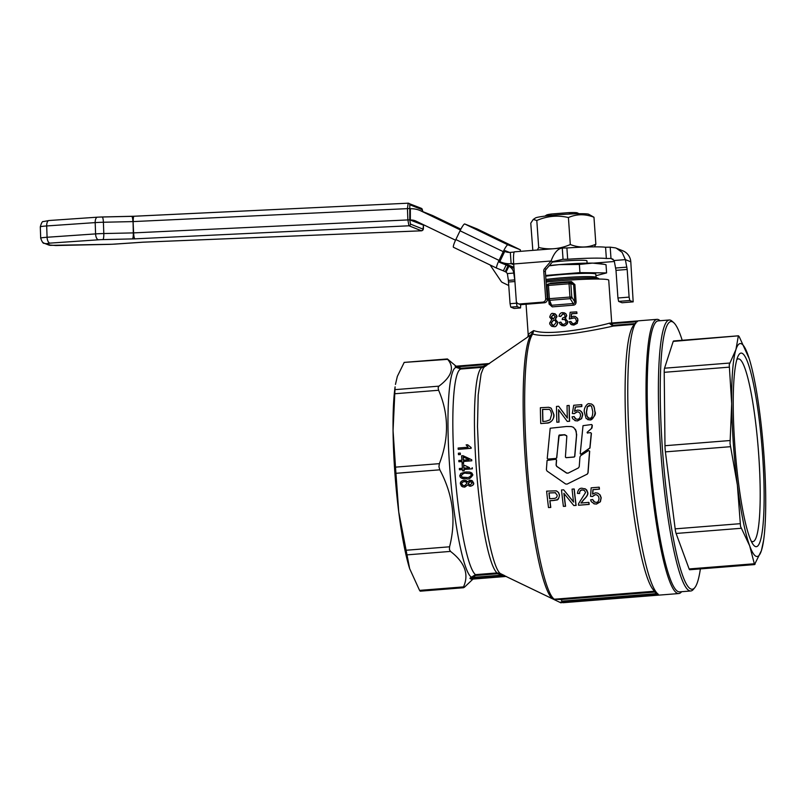 <?xml version="1.0" encoding="UTF-8"?>
<svg xmlns="http://www.w3.org/2000/svg" width="806" height="806" viewBox="0 0 806 806"><rect width="100%" height="100%" fill="white"/><g stroke="black" fill="none" stroke-linecap="round" stroke-linejoin="round"><path stroke-width="1.21" d="M590.687 432.661L591.413 433.457L590.838 432.862L591.413 433.457L589.972 448.045L581.035 454.282L580.219 453.818L583.02 425.669L591.604 424.52L592.168 425.115L591.433 428.56L587.1 432.338L587.332 432.923L590.687 432.661L591.272 433.255L589.831 447.955L580.894 454.231L580.219 453.818M581.035 454.282L580.36 453.869L581.035 454.282M591.604 424.52L592.319 425.377L591.745 424.782L592.319 425.377L592.017 427.966L587.1 432.338L587.332 432.923M587.252 432.55L587.483 433.124M566.517 426.495L571.323 426.565L573.57 427.371L576.209 431.119L576.471 435.875L574.648 456.398L574.053 457.002L566.003 457.647L565.409 457.042L566.83 436.177L564.895 434.706L559.193 435.018L556.624 457.838L556.029 458.443L547.818 459.088L547.234 458.483L550.186 428.238L566.517 426.495M575.464 429.245L576.673 434.595L574.789 456.448L574.194 457.042L566.144 457.687L565.409 457.042M566.578 435.603L564.18 434.867L558.81 435.734L556.765 457.879L556.17 458.473L547.959 459.128L547.234 458.483M547.959 459.128L547.365 458.533L547.959 459.128M570.708 471.832L568.18 473.112L566.719 473.011L556.835 466.402L556.211 465.102L556.593 460.014L555.908 459.319L556.593 460.014L555.767 459.279L547.072 460.448L546.387 469.717L547.002 471.016L565.631 483.993L567.102 484.104L587.373 474.059M587.111 474.22L587.927 472.981L589.549 451.138L588.582 450.544L580.723 455.622L579.967 456.891L579.222 466.714L578.416 467.933L568.049 473.182L566.588 473.082L556.704 466.422L556.08 465.112L556.452 459.984L555.767 459.279M587.242 474.13L588.058 472.9L589.69 451.209L588.582 450.544M531.144 334.601A3.234 3.164 37.5 0 1 532.695 334.047L533.713 330.591L531.144 334.601A133.867 18.588 85.5 0 0 525.24 458.574A133.867 18.588 85.5 0 0 552.775 598.929L559.908 602.334L562.256 601.699L561.157 599.513L654.593 592.078L654.754 591.211L554.397 599.231C544.322 593.367 531.356 527.255 526.771 458.423A134.3 18.649 -94.5 0 1 532.695 334.047C551.929 339.588 604.329 328.072 613.124 326.098L609.83 323.77L637.375 321.715M654.593 592.078L658.28 594.254A137.534 19.092 -94.5 0 1 657.787 593.861L654.401 590.919A134.3 18.649 -94.5 0 1 627.874 459.632A134.3 18.649 -94.5 0 1 633.315 325.805L636.196 322.36A137.534 19.092 -94.5 0 1 638.755 320.798L657.001 319.347A137.534 19.092 -94.5 0 1 658.331 319.569A137.534 19.092 -94.5 0 1 660.043 320.728M634.503 324.385L612.52 326.128M556.694 491.015L558.608 492.557L559.475 494.975C558.357 502.34 556.15 499.115 554.065 500.445L549.964 500.768A134.3 18.649 85.5 0 0 550.78 507.448L548.503 507.558L550.78 507.448M558.649 406.264L556.483 406.436A135.267 18.78 85.5 0 0 556.845 422.233L558.87 422.072A135.267 18.78 -94.5 0 1 558.558 409.66L567.273 421.407L569.439 421.236A135.267 18.78 -94.5 0 1 569.066 405.438L567.051 405.599A135.267 18.78 85.5 0 0 567.313 417.992L558.649 406.264L567.454 418.042M569.066 405.438L569.217 405.499A134.3 18.649 85.5 0 0 569.58 421.286L567.273 421.407M558.709 409.861A134.3 18.649 85.5 0 0 559.011 422.132L556.845 422.233M574.114 416.531L572.058 416.863L572.613 418.636L575.494 420.762L577.338 420.873L581.458 418.616L582.617 414.788L581.579 411.725L579.746 410.365L577.529 410.063L574.537 411.292L575.323 406.99L581.69 406.486A135.267 18.78 -94.5 0 1 581.66 404.642L573.721 405.267L572.331 413.488L574.174 413.589L577.046 411.816L578.466 411.957L580.028 413.186L580.542 415.13C580.239 417.84 579.151 419.231 577.267 419.281L575.202 418.657L574.114 416.531L575.998 419.12M578.738 412.057L577.197 411.876L574.315 413.649L572.331 413.488M581.66 404.642L581.811 404.693A134.3 18.649 85.5 0 0 581.841 406.546L575.474 407.05L574.678 411.352M579.816 410.395L582.385 412.894L582.768 414.848L581.6 418.677L577.479 420.934L574.849 420.571M591.654 404.068L593.861 406.123L594.929 411.453C596.269 414.123 594.606 416.944 589.952 419.936L587.695 419.624M550.085 407.645L551.233 408.279L553.873 414.526C554.669 417.317 551.697 423.422 546.649 423.11L540.886 423.573L546.508 423.059C551.636 422.435 554.044 419.573 553.722 414.465L551.233 408.279M563.666 489.796L561.5 489.967A135.267 18.78 85.5 0 0 563.384 506.38L565.409 506.218A135.267 18.78 -94.5 0 1 563.898 493.322L573.801 505.543L575.978 505.372A135.267 18.78 -94.5 0 1 574.084 488.97L572.058 489.131A135.267 18.78 85.5 0 0 573.519 501.997L563.666 489.796L573.671 502.057M574.084 488.97L574.225 489.02A134.3 18.649 85.5 0 0 576.119 505.433L573.801 505.543M564.059 493.524A134.3 18.649 85.5 0 0 565.56 506.279L563.384 506.38M588.783 502.39L588.934 502.45A134.3 18.649 85.5 0 0 589.176 504.395L578.617 505.241L589.025 504.334A135.267 18.78 -94.5 0 1 588.783 502.39L580.955 503.015L583.665 499.609C586.818 496.617 588.128 494.209 587.594 492.406L585.73 489.141L582.123 488.265C579.585 487.983 578.023 489.695 577.449 493.403L579.494 493.453C579.665 490.965 580.582 489.796 582.254 489.927L584.39 490.471L585.569 492.516L578.527 503.75L578.466 505.181M583.846 490.159L582.395 489.988C580.401 490.3 579.474 491.479 579.645 493.514L577.449 493.403M584.844 488.638L586.728 489.998L587.745 492.466C588.37 494.108 587.06 496.516 583.816 499.67L581.106 503.075M592.642 499.519L590.607 499.851L591.292 501.644L594.354 503.901L596.299 504.032L600.248 501.705L601.044 497.735L599.765 494.622L597.73 493.141L595.463 492.819L592.561 494.078L592.944 489.615L599.311 489.111A135.267 18.78 -94.5 0 1 599.1 487.187L591.161 487.821L590.546 496.355L592.42 496.466L595.14 494.632L596.591 494.783L598.294 496.073L598.989 498.088C598.888 500.979 597.921 502.41 596.087 502.38L593.81 501.624L592.642 499.519L594.788 502.209M596.863 494.884L595.291 494.693L592.561 496.516L590.546 496.355M599.1 487.187L599.241 487.247A134.3 18.649 85.5 0 0 599.452 489.171L593.085 489.675L592.712 494.138M597.8 493.171L600.148 494.985L601.195 497.796L600.389 501.765L596.45 504.093L593.76 503.71M82.474 218.214L79.502 218.416M593.972 217.237C585.206 213.852 576.683 213.943 568.411 217.529C557.631 215.031 547.103 216.018 536.806 220.501L533.25 219.444L535.466 217.963A26.86 1.824 -4 0 1 566.92 214.184A26.86 1.824 -4 0 1 588.682 214.245L593.972 217.237L595.856 244.238L594.445 246.858M533.25 219.444L530.761 223.181L532.826 250.364M537.38 250.001L538.7 247.502C549.48 250.001 560.009 249.014 570.305 244.53C579.061 247.926 587.584 247.825 595.856 244.238M143.307 242.173A5.662 0.504 -92.3 0 1 143.277 242.183L421.508 230.808C423.079 229.619 423.462 231.241 423.462 225.327L423.009 229.116L410.496 224.108L409.77 219.837L409.811 204.744A1.622 1.602 -68.2 0 0 408.158 203.193L407.453 208.522L407.856 219.816L408.954 225.791L421.558 230.798M460.599 229.69L447.421 223.212L460.71 229.468M611.724 322.994L608.732 280.196A42.073 2.861 176 0 0 608.298 279.823A42.073 2.861 176 0 0 546.105 282.07M681.594 591.705A137.534 19.092 -94.5 0 1 678.813 593.548A137.534 19.092 -94.5 0 1 677.473 593.337A137.534 19.092 -94.5 0 1 648.508 453.254A137.534 19.092 -94.5 0 1 657.001 319.347M610.102 323.125L638.241 320.889L609.396 323.176L609.83 323.77L609.396 323.176C600.097 326.087 549.954 336.696 533.713 330.591C529.068 333.412 527.386 335.064 528.665 335.548M657.787 593.861A137.534 19.092 -94.5 0 1 630.624 459.41A137.534 19.092 -94.5 0 1 636.196 322.36M561.45 602.052L658.28 594.254M556.331 599.039L554.397 599.231A3.234 3.184 -53.6 0 1 552.775 598.929M487.106 363.708L457.052 366.105L489.595 363.506L487.106 363.708L485.484 365.561L482.734 366.539L482.683 367.294L484.688 366.609L532.826 333.503M471.812 579.171L506.289 576.431L471.812 579.171A106.795 14.83 -94.5 0 1 470.906 579A106.795 14.83 -94.5 0 1 469.969 578.436L471.903 578.365L471.732 577.519L469.969 578.436M463.44 587.725L464.407 587.252L463.44 587.725L463.521 586.889L419.563 590.385L420.208 591.171M464.407 587.252L472.991 579.071M456.055 366.176L447.441 358.972M457.052 366.105L455.128 366.246L457.002 366.861L457.052 366.105L455.128 366.246L456.428 367.486C448.902 366.831 445.738 413.015 449.657 466.543C453.214 519.93 463.198 571.373 471.077 576.895L471.792 577.459L475.631 575.494L475.459 574.648L470.059 578.083M610.757 323.287L613.185 325.342L613.144 326.077M471.903 578.365L501.947 575.978L501.785 575.131L471.792 577.459M678.813 593.548L660.567 594.999A137.534 19.092 -94.5 0 1 660.154 595.009L560.573 602.707M564.049 602.414L563.082 602.707L564.049 602.414M569.298 282.271A1.622 1.592 107.1 0 1 570.85 283.752L569.036 283.793L569.137 282.271L548.554 283.914L548.453 285.425L547.062 285.636L548.554 283.914A1.622 1.622 0 0 0 547.062 285.636L547.999 298.885L549.38 298.683L549.652 300.316A1.622 1.521 158.7 0 1 547.999 298.905L547.989 298.895A1.622 1.622 0 0 0 548.1 299.369L550.095 304.477M569.963 297.051L571.776 297.011A1.622 1.511 148.5 0 1 570.245 298.673L569.963 297.051L549.38 298.683L548.453 285.425L569.036 283.793L569.963 297.051M548.926 301.474L549.108 304.114L549.904 303.993M549.974 303.943L552.271 306.864L573.096 305.202L573.227 303.55L551.596 305.273L549.652 300.316L570.245 298.673L573.227 303.55L574.426 303.167L574.819 301.968L576.099 301.968L574.89 284.599L571.414 281.566A42.073 2.861 176 0 0 560.835 282.322A42.073 2.861 176 0 0 550.639 283.218L550.649 283.742M574.89 284.599L573.6 284.599L574.819 301.968L571.776 297.011L570.85 283.752L573.6 284.599L571.706 283.057L571.414 281.566M395.716 470.18L398.738 511.961A106.795 14.83 -94.5 0 1 393.056 430.616A106.795 14.83 -94.5 0 1 395.101 386.85L393.056 430.616L395.716 470.18M395.867 473.313L439.814 469.817L438.948 466.745L439.381 463.651L395.434 467.148M409.599 568.482A106.795 14.83 -94.5 0 1 409.539 568.29A106.795 14.83 -94.5 0 1 398.738 511.961L409.65 568.643L419.563 590.385M406.546 554.901L450.494 551.405L449.436 549.551L449.567 546.8L405.609 550.297M394.668 393.761L438.615 390.265L438.121 387.797L438.938 386.155C451.823 376.432 454.715 367.496 447.612 359.355L404.209 362.408L397.328 376.412L395.454 384.432M673.665 322.601L671.972 321.12A135.922 18.87 85.5 0 0 670.552 320.214A135.922 18.87 85.5 0 0 669.232 319.992L658.049 320.889A135.922 18.87 85.5 0 0 649.656 453.214A135.922 18.87 85.5 0 0 678.289 591.644A135.922 18.87 85.5 0 0 679.599 591.866L690.782 590.979A135.922 18.87 85.5 0 0 693.321 589.428L694.752 587.705A134.3 18.649 -94.5 0 1 690.954 589.025A134.3 18.649 -94.5 0 1 662.331 447.642A134.3 18.649 -94.5 0 1 672.254 321.695A134.3 18.649 -94.5 0 1 673.665 322.601A134.3 18.649 -94.5 0 1 682.188 340.283M545.692 276.216A29.61 2.015 -4 0 1 547.083 276.025A29.61 2.015 -4 0 1 578.577 273.536A29.61 2.015 -4 0 1 595.815 274.161L596.037 277.294M598.918 279.047L598.898 278.805A32.361 2.196 176 0 0 598.657 278.554L595.825 277.193A29.61 2.015 176 0 0 577.197 276.851A29.61 2.015 176 0 0 547.314 279.279A29.61 2.015 176 0 0 545.924 279.46M598.657 278.554A32.361 2.196 176 0 0 578.527 278.181A32.361 2.196 176 0 0 546.015 280.79M579.04 213.721L577.277 212.865A15.495 1.058 176 0 0 577.277 212.865A15.495 1.058 176 0 0 577.227 212.844A15.495 1.058 176 0 0 568.482 212.653L572.875 213.892M751.192 541.028A91.672 12.725 85.5 0 0 751.988 541.511A91.672 12.725 85.5 0 0 752.875 541.652A91.672 12.725 85.5 0 0 758.768 455.541A91.672 12.725 85.5 0 0 739.233 359.033A91.672 12.725 85.5 0 0 738.346 358.882A91.672 12.725 85.5 0 0 736.775 359.768M734.76 444.438A97.083 13.48 -94.5 0 1 737.964 356.403A97.083 13.48 -94.5 0 1 762.627 455.602A97.083 13.48 -94.5 0 1 752.895 544.161A97.083 13.48 -94.5 0 1 734.76 444.438M763.645 540.131L761.428 550.569L754.537 564.573L749.691 545.874L740.533 526.399L737.379 485.031L730.045 443.592L731.687 403.675A106.795 14.83 85.5 0 0 733.369 443.884A106.795 14.83 85.5 0 0 737.379 485.031A106.795 14.83 85.5 0 0 749.691 545.874A106.795 14.83 85.5 0 0 761.428 550.569A106.795 14.83 85.5 0 0 763.645 540.131A106.795 14.83 85.5 0 0 765.7 496.365A106.795 14.83 85.5 0 0 764.028 456.166A106.795 14.83 85.5 0 0 760.008 415.019A106.795 14.83 85.5 0 0 749.217 358.69A106.795 14.83 85.5 0 0 747.696 354.177A106.795 14.83 85.5 0 0 735.959 349.482A106.795 14.83 85.5 0 0 731.687 403.675L729.229 364.644L735.959 349.482L738.296 336.233L739.183 336.596L749.157 358.499M730.075 440.529L664.98 445.708A8.09 1.118 85.5 0 0 665.111 448.751A8.09 1.118 85.5 0 0 665.413 451.874L730.508 446.695M740.251 523.678L675.166 528.857A8.09 1.118 85.5 0 0 675.599 531.567A8.09 1.118 85.5 0 0 676.093 533.461L741.188 528.283M754.204 563.767L689.12 568.945A8.09 1.118 85.5 0 0 689.604 569.741A8.09 1.118 85.5 0 0 689.684 569.751A8.09 1.118 85.5 0 0 689.755 569.731M729.632 363.043L664.537 368.211A8.09 1.118 85.5 0 0 664.285 369.813A8.09 1.118 85.5 0 0 664.215 372.322L729.309 367.143M700.374 568.905A134.3 18.649 -94.5 0 1 694.752 587.705M669.232 319.992A135.922 18.87 85.5 0 0 660.839 452.327A135.922 18.87 85.5 0 0 689.473 590.758A135.922 18.87 85.5 0 0 690.782 590.979M552.312 262.101A21.681 1.471 -4 0 1 586.718 260.67A21.681 1.471 -4 0 1 586.939 260.862L587.1 263.139M664.98 445.708L664.215 372.322M689.12 568.945L676.093 533.461M675.166 528.857L665.413 451.874M664.537 368.211L673.201 341.412L738.548 335.82M755.091 564.129L754.537 564.573M547.778 215.766L551.667 213.983L568.482 212.653M551.667 213.983A15.495 1.058 176 0 0 546.579 215.011L544.947 216.099M545.642 275.461L579.947 272.63L606.596 272.912L595.926 275.712M549.37 265.537A35.595 2.418 -4 0 1 559.112 264.63A35.595 2.418 -4 0 1 592.591 263.109A35.595 2.418 -4 0 1 599.906 263.552L603.684 264.247L592.591 263.109L579.373 264.439L579.947 272.63M579.373 264.439L559.112 264.63L549.118 265.839M606.596 272.912L606.021 264.721L603.684 264.247M438.615 390.265C448.871 413.931 449.123 438.393 439.381 463.651M555.556 492.748L549.087 492.97A134.3 18.649 85.5 0 0 549.732 498.763M548.967 409.377L542.67 409.468A134.3 18.649 85.5 0 0 542.942 421.467M590.627 405.539L587.443 406.708L586.536 412.118L587.03 416.057L588.723 418.153M551.082 408.219L548.735 407.282L540.373 407.715A135.267 18.78 85.5 0 0 540.735 423.513M548.765 409.307L548.614 409.247C550.166 409.377 551.143 411.161 551.546 414.606L550.085 419.785L546.206 421.206L542.801 421.478A135.267 18.78 -94.5 0 1 542.519 409.408L548.886 409.347M584.37 412.219L586.133 418.536L589.811 419.876C592.36 420.863 595.896 414.123 594.778 411.392L594.385 407.826L593.166 405.227L591.453 403.987L589.438 403.756C587.352 402.627 583.292 408.682 584.37 412.219M592.763 411.554C592.732 416.098 591.735 418.344 589.76 418.284L587.846 417.599L586.768 415.584L586.395 412.057L587.302 406.647L589.438 405.347L591.544 406.224L592.763 411.554M550.629 507.387A135.267 18.78 -94.5 0 1 549.823 500.707L553.923 500.385C557.601 500.214 559.404 498.39 559.334 494.924L558.397 492.406L556.18 490.834L546.619 491.146A135.267 18.78 85.5 0 0 548.503 507.558M555.163 492.637L557.158 495.156C557.198 497.292 556.049 498.38 553.722 498.44L549.591 498.773A135.267 18.78 -94.5 0 1 548.946 492.909L555.485 492.718M450.494 551.405C464.84 562.437 469.173 574.265 463.521 586.889M439.814 469.817C453.063 494.683 456.317 520.344 449.567 546.8M549.108 304.114L552.271 306.864M550.639 283.218L549.108 283.863M573.096 305.202C575.031 305.051 576.028 303.973 576.099 301.968M562.387 601.115L656.386 593.639L656.799 592.974M660.154 595.009L563.132 602.707M471.137 481.625L470.22 481.504L468.326 483.388L469.344 484.749M501.947 575.978L504.727 575.665L501.785 575.131L500.083 574.305L500.325 573.54L497.07 572.925L475.459 574.648A103.561 14.377 -94.5 0 1 454.443 466.291A103.561 14.377 -94.5 0 1 461.082 369.017L482.683 367.294A103.561 14.377 85.5 0 0 476.054 464.578A103.561 14.377 85.5 0 0 497.07 572.925L497.231 573.771L500.083 574.305M505.926 576.401A106.795 14.83 85.5 0 1 504.435 575.686L504.032 575.474M482.734 366.539L461.133 368.251L457.002 366.861L487.056 364.473L489.222 363.728M554.125 314.904L553.269 314.814L551.415 316.97L552.513 318.692M457.062 366.911L456.428 367.486L461.082 369.017L461.133 368.251M560.805 602.787L505.594 576.25A106.906 14.84 -94.5 0 1 504.727 575.665L500.325 573.54C492.526 568.039 482.643 517.12 479.117 464.266L477.495 426.586L478.19 394.99L481.101 373.873L483.268 368.231L484.688 366.609M561.157 599.513L556.432 599.321L555.203 600.178M527.799 336.696L528.232 335.125M554.719 320.274L553.601 320.143L551.334 322.974L552.755 325.171M576.733 311.862A43.04 2.932 176 0 0 570.144 312.275L569.348 318.975L574.295 317.765L575.655 318.733L576.209 320.415C576.834 321.554 575.968 322.662 573.62 323.73L571.696 323.035L570.92 321.463L569.248 321.715L570.89 324.365L573.721 325.03L577.096 323.256L577.952 320.163L577.267 318.048L575.333 316.496L573.509 316.234L571.071 317.201L571.545 313.695A43.04 2.932 -4 0 1 576.834 313.373L576.733 311.862L576.985 313.433A42.073 2.861 176 0 0 571.686 313.756L571.212 317.262M575.444 316.546L577.791 318.833L577.247 323.317L573.862 325.09L571.655 324.758M570.92 321.463L572.572 323.599M574.597 317.876L569.348 318.975M555.838 319.448L555.183 319.236L556.845 316.476L556.573 315.358L555.072 313.786L553.007 313.463C551.626 312.96 550.528 314.189 549.732 317.131L551.757 319.569L549.652 323.065L549.914 324.314L551.445 326.128L553.954 326.601C555.546 327.176 556.815 325.745 557.772 322.329L555.183 319.236M554.901 313.715L556.986 316.536L555.324 319.287L557.913 322.38C557.107 325.584 555.828 327.004 554.095 326.662L551.999 326.39M560.835 322.118L559.304 322.46L560.301 324.576L563.585 325.755C565.58 326.027 566.93 324.576 567.646 321.403L565.006 318.41L566.608 315.66L566.094 314.149L564.512 312.889L562.608 312.617C560.714 312.668 559.525 313.887 559.021 316.264L560.593 316.426L562.729 313.907L564.301 314.37L564.976 315.75C565.691 316.335 564.875 317.111 562.507 318.108L562.185 319.508L564.805 319.579L565.963 321.554C566.275 322.793 565.459 323.76 563.505 324.445L561.722 323.841L560.835 322.118L562.507 324.324M564.532 319.438L562.185 319.508M563.827 314.068L562.87 313.957L560.734 316.476L559.021 316.264M564.583 312.919L566.034 313.937L566.749 315.72L565.147 318.461L567.777 321.453C567.978 323.68 566.628 325.13 563.726 325.815L561.711 325.523M565.862 318.652L565.006 318.41M556.19 322.491L553.873 325.312L552.019 324.737L551.193 322.914L553.46 320.093L555.153 320.516L556.19 322.491M553.41 318.783L551.264 316.919L553.128 314.753L555.263 316.617L553.41 318.783L552.432 318.662M553.269 314.814L554.054 314.874M465.606 481.716L464.276 481.565C462.17 482.31 461.364 483.096 461.858 483.902L463.148 485.595M463.762 464.991A103.561 14.377 85.5 0 0 463.984 468.125M463.249 457.002A103.561 14.377 85.5 0 0 463.44 460.125M470.563 473.626L466.2 473.313C464.568 472.749 462.886 473.575 461.143 475.802L462.352 477.223M467.863 484.9L464.77 487.126L462.684 486.814M465.999 480.467L467.5 481.787M471.681 480.416L473.616 482.935C474.099 484.325 473.092 485.424 470.573 486.23L469.062 486.008M463.037 455.702L471.742 459.773A103.561 14.377 85.5 0 0 471.802 460.8L463.531 461.455A103.561 14.377 85.5 0 0 463.621 462.846L462.181 462.966L463.48 462.795A104.528 14.518 -94.5 0 1 463.39 461.405L471.661 460.74A104.528 14.518 -94.5 0 1 471.601 459.712L463.037 455.702L461.596 455.813A104.528 14.518 85.5 0 0 461.868 460.256L458.805 460.498A104.528 14.518 85.5 0 0 458.886 461.757L461.949 461.516A104.528 14.518 85.5 0 0 462.04 462.906M461.949 461.586L458.886 461.757M464.055 470.805A104.528 14.518 -94.5 0 1 463.944 469.404L472.225 468.749A104.528 14.518 -94.5 0 1 472.145 467.712L472.286 467.772A103.561 14.377 85.5 0 0 472.366 468.8L464.085 469.465A103.561 14.377 85.5 0 0 464.196 470.855L462.614 470.916L464.196 470.855M462.513 469.586L459.45 469.767L462.503 469.515A104.528 14.518 85.5 0 0 462.614 470.916M471.127 447.511L467.651 444.771L471.127 447.511A103.561 14.377 85.5 0 0 471.157 448.317L458.332 449.345L471.016 448.267A104.528 14.518 -94.5 0 1 470.986 447.461L470.684 447.35M470.855 472.407L472.89 474.875C470.633 478.361 468.558 479.661 466.654 478.774L461.757 478.331M460.166 453.053L460.307 453.113A103.561 14.377 85.5 0 0 460.387 454.544L458.604 454.685L460.246 454.493A104.528 14.518 -94.5 0 1 460.166 453.053L458.382 453.204A104.528 14.518 85.5 0 0 458.463 454.634M472.759 474.815L471.913 473.051L469.485 472.024L465.959 471.963L460.831 473.404L459.712 475.852L460.438 477.505L462.846 478.623L466.523 478.714C468.387 479.62 470.472 478.321 472.759 474.815L472.89 474.875M470.422 473.565L471.46 474.905C469.817 477.112 468.135 477.948 466.402 477.404L462.271 477.192L461.002 475.752C462.684 473.545 464.377 472.709 466.059 473.263L470.311 473.525M467.651 444.771L466.13 444.892L468.125 447.239L458.13 448.025A104.528 14.518 85.5 0 0 458.191 449.285M463.541 463.682L462.1 463.793A104.528 14.518 85.5 0 0 462.412 468.256L459.349 468.498A104.528 14.518 85.5 0 0 459.45 469.767M463.853 468.135A104.528 14.518 -94.5 0 1 463.621 464.921L469.596 467.682L463.853 468.135M463.118 456.942L469.052 459.682L463.309 460.135A104.528 14.518 -94.5 0 1 463.118 456.942M469.898 480.144L467.44 481.917L466.039 480.487L464.034 480.195C461.254 480.9 460.055 482.139 460.428 483.932L461.516 486.119L462.835 486.874L464.629 487.066L467.722 484.849L470.432 486.169C472.82 485.504 473.837 484.406 473.475 482.885L472.417 480.86L469.898 480.144M464.135 481.504L466.2 482.079L466.896 483.388L464.478 485.756L462.432 485.192L461.717 483.842C461.213 483.046 462.019 482.27 464.135 481.504L464.276 481.565M470.22 481.504L472.185 483.006L470.311 484.859L469.445 484.779L468.185 483.328L470.079 481.454L471.077 481.595M518.288 303.751L519.91 304.396A3.234 3.194 -68.2 0 0 521.341 304.618L544.342 302.784A3.234 3.194 -68.2 0 0 547.304 299.308L545.38 271.662A3.234 3.194 111.8 0 1 546.156 269.305L552.694 261.658L551.062 261.003L544.524 268.66A3.234 3.194 -68.2 0 0 543.748 271.007L545.682 298.663A3.234 3.194 111.8 0 1 542.71 302.139L519.709 303.963A3.234 3.194 111.8 0 1 516.293 301.001L513.704 263.975A12.946 1.793 85.5 0 1 514.238 252.036L510.329 252.399A11.324 11.193 -68.2 0 1 504.637 251.341L506.047 251.905M567.686 259.24L566.89 247.966L562.266 248.047L563.051 259.32L567.686 259.24A43.685 2.972 -4 0 1 606.354 258.514L610.988 258.434L610.192 247.16L615.532 247.895L622.826 250.797A12.946 12.785 -68.2 0 1 630.796 261.799L633.173 301.857L629.798 300.517L629.113 297.112L627.179 269.456L625.365 259.623L614.182 260.509L615.996 270.342L617.93 297.998L618.625 301.404L622.03 302.744M633.173 301.857L622 302.754L633.143 301.857M606.354 258.514L605.568 247.241A43.685 2.972 176 0 0 566.89 247.966M614.384 261.487L593.71 263.129M610.192 247.16L605.568 247.241M614.182 260.509L610.988 258.434L613.154 259.3M616.338 248.198L622.141 252.399L625.365 259.623L630.796 261.799M499.649 261.507L499.73 261.547A22.649 22.377 -68.2 0 0 511.125 263.673L513.664 263.421M552.694 261.658L562.588 259.351M513.704 263.975L551.062 261.003C554.034 252.953 557.772 248.631 562.266 248.047L514.399 251.825M424.188 225.065A11.324 11.193 -68.2 0 0 423.281 225.076L410.748 220.048A11.324 11.193 111.8 0 1 416.047 221.136L455.531 240.198M433.497 215.958L420.954 210.93A22.649 22.377 -68.2 0 0 419.563 210.316L432.107 215.343A22.649 22.377 -68.2 0 1 433.497 215.958L460.871 229.166M506.621 251.26L509.039 252.429M513.936 267.29A22.649 22.377 111.8 0 1 513.664 267.179L501.12 262.162M420.954 210.93L460.438 229.992M419.563 210.316A22.649 22.377 -68.2 0 0 410.345 208.754L410.335 220.068L423.281 225.076M410.335 220.068L410.345 208.754M408.158 203.193L134.068 216.24A5.662 1.088 -92.7 0 1 134.139 216.25L408.158 203.193M409.811 204.744L422.324 209.751L422.858 211.635M422.324 209.751A1.622 1.602 -68.2 0 0 421.326 208.321L408.098 203.193M410.496 224.108A1.622 1.602 111.8 0 1 408.954 225.791L134.934 238.848L100.599 239.654L49.962 243.12L46.627 243.654L50.849 245.346A5.662 5.592 -68.2 0 1 48.541 244.953L44.32 243.271A5.662 5.592 -68.2 0 0 46.627 243.654M423.009 229.116A1.622 1.602 111.8 0 1 421.457 230.798L142.904 242.183L112.094 244.258L50.849 245.346M536.806 220.501L538.7 247.502M568.411 217.529L570.305 244.53M520.706 304.608L520.525 307.952L514.157 308.446M510.752 307.116L517.14 306.612L516.455 303.197L510.067 303.711L510.752 307.116L514.097 308.456M514.883 280.901L514.762 279.884L508.374 280.387L510.067 303.711M505.211 271.682L508.012 265.849L506.168 264.993L503.367 270.826L506.077 272.096L508.888 266.262C511.689 267.723 513.311 269.99 513.754 273.073L507.367 273.587L506.077 272.096M508.798 285.546L502.39 282.453A3.234 3.194 111.8 0 1 501.141 281.365L490.108 264.973M520.243 251.361A8.09 1.249 115.8 0 0 520.233 249.759L507.911 244.823A8.09 1.249 115.8 0 0 503.236 251.643L499.035 260.398A8.09 1.249 115.8 0 0 496.677 268.146L503.367 270.826M508.012 265.849L514.006 268.317L502.057 262.534M477.031 228.894A8.09 1.249 -64.2 0 1 477.041 228.904A8.09 1.249 -64.2 0 1 477.051 228.904L520.233 249.759A8.09 1.249 115.8 0 0 520.213 249.749L477.031 228.894L464.719 223.967L507.911 244.823M499.488 262.313L505.1 250.656L509.553 252.439M496.667 268.136L453.496 247.301A8.09 1.249 -64.2 0 1 453.486 247.291A8.09 1.249 -64.2 0 1 455.843 239.543L460.055 230.788A8.09 1.249 -64.2 0 1 464.719 223.967M496.677 268.146A8.09 1.249 115.8 0 0 496.687 268.156L453.486 247.291M499.498 262.323L506.168 264.993M516.314 301.232L516.455 303.197M517.14 306.612L520.485 307.942M507.367 273.587L508.374 280.387M514.359 273.315L513.754 273.073L514.762 279.884M99.702 217.066L97.667 217.177A5.662 2.66 -93.9 0 0 97.476 217.177L48.975 220.522A5.662 2.66 -93.9 0 1 49.166 220.532M409.77 219.837L133.464 232.894L103.803 233.539L103.4 222.244L132.909 221.6A5.662 1.159 -91.3 0 0 132.436 217.721A5.662 1.159 -91.3 0 0 131.63 216.33A5.662 1.159 -91.3 0 0 131.559 216.34L99.803 217.056M133.705 216.27L131.71 216.34M409.377 208.542L133.232 221.59A5.662 1.088 -92.7 0 1 133.413 217.68A5.662 1.088 -92.7 0 1 134.068 216.24L102.12 216.975A5.662 1.159 -91.3 0 0 102.05 216.985M132.355 238.929A5.662 1.159 88.7 0 0 133.111 237.004A5.662 1.159 88.7 0 0 133.302 232.894L133.071 221.59L133.625 232.884A5.662 1.088 87.3 0 0 134.088 236.964A5.662 1.088 87.3 0 0 134.934 238.848M98.463 239.775A5.662 2.66 86.1 0 1 96.519 237.961A5.662 2.66 86.1 0 1 95.592 233.901L47.08 237.256L46.688 225.952L95.189 222.607L95.592 233.901A12.14 0.766 178 0 1 99.591 233.68A12.14 0.766 178 0 1 103.803 233.539A5.662 1.159 88.7 0 1 103.601 237.649A5.662 1.159 88.7 0 1 102.846 239.584M40.3 226.859A12.14 0.766 -2 0 1 41.6 226.466A12.14 0.766 -2 0 1 46.688 225.952A5.662 2.66 -93.9 0 1 47.332 222.023A5.662 2.66 -93.9 0 1 48.975 220.522L43.403 221.569C42.426 221.116 41.388 222.869 40.3 226.859L40.693 238.153A12.14 0.766 178 0 1 41.993 237.76A12.14 0.766 178 0 1 47.08 237.256A5.662 2.66 86.1 0 0 48.007 241.306A5.662 2.66 86.1 0 0 49.962 243.12M42.607 242.183A5.662 5.592 -68.2 0 0 44.32 243.271C43.323 243.825 42.114 242.122 40.693 238.153M114.603 244.107A5.662 2.66 -93.9 0 1 114.422 244.137L109.777 244.349A5.662 1.159 -91.3 0 0 109.848 244.329M95.189 222.607A5.662 2.66 -93.9 0 1 95.833 218.678A5.662 2.66 -93.9 0 1 97.476 217.177L102.12 216.975A5.662 1.159 -91.3 0 1 102.926 218.366A5.662 1.159 -91.3 0 1 103.4 222.244A12.14 0.766 -2 0 0 99.188 222.385A12.14 0.766 -2 0 0 95.189 222.607M561.097 602.807A137.534 19.092 -94.5 0 1 560.513 602.636A137.534 19.092 -94.5 0 1 559.908 602.334M438.938 386.155L394.99 389.651M569.117 282.281L548.564 283.914M475.631 575.494L497.231 573.771M635.813 323.538L613.185 325.342M485.817 366.176L485.484 365.561M546.156 269.305L544.524 268.66M545.38 271.662L543.748 271.007M547.304 299.308L545.682 298.663M544.342 302.784L542.71 302.139M521.341 304.618L519.709 303.963M618.625 301.404L629.798 300.517M617.93 297.998L629.113 297.112M615.996 270.342L627.179 269.456M615.703 268.015L626.887 267.129M513.754 264.731L511.125 263.673L510.329 252.399M563.051 259.32L562.155 259.391M114.23 244.137A5.662 2.66 -93.9 0 0 114.422 244.137L143.277 242.183A5.662 0.504 -92.3 0 1 143.246 242.173M109.777 244.349L55.856 245.528A5.662 1.159 -91.3 0 0 55.936 245.518M508.546 282.029L514.933 281.516M503.236 251.643L460.055 230.788M455.843 239.543L499.035 260.398M572.361 283.138L569.741 282.342A1.622 1.622 0 0 0 569.137 282.271M547.989 298.895L547.062 285.636M463.531 587.735L420.279 591.181M447.38 358.952L404.128 362.398M673.534 340.968L738.467 335.8M689.684 569.751L754.628 564.583M528.222 335.074L526.066 304.245M55.856 245.528L48.541 244.953M421.538 208.422L422.878 211.646M514.127 308.456L520.525 307.952"/></g></svg>
